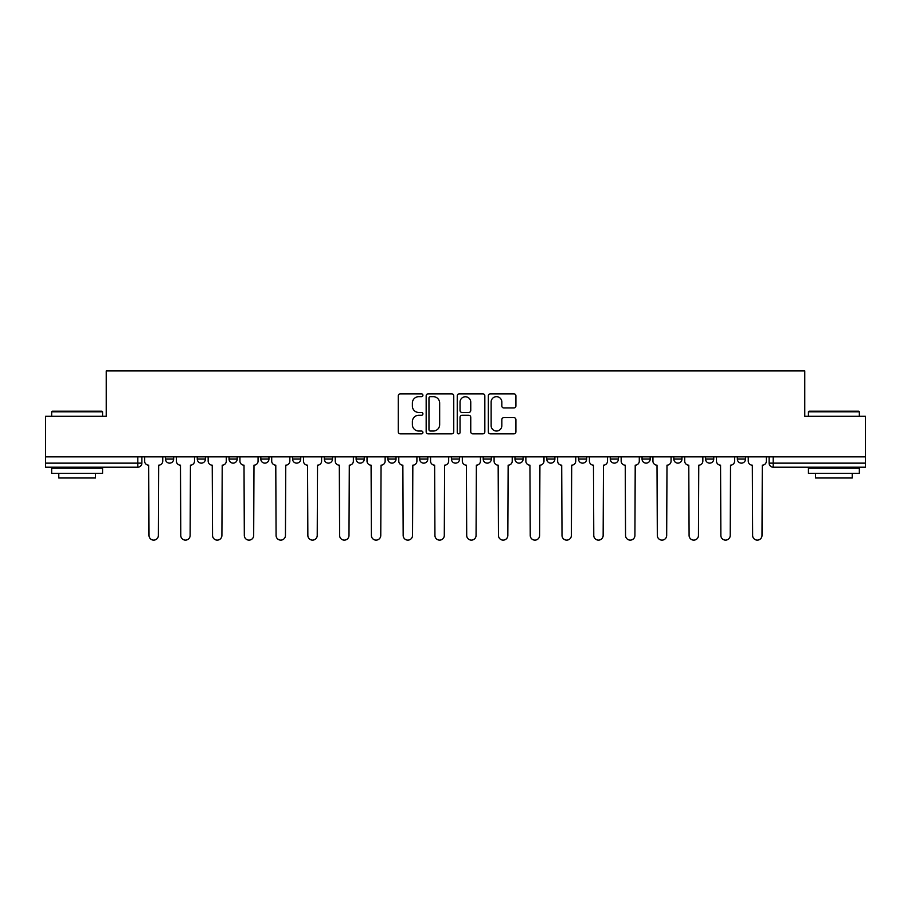 <?xml version="1.0" encoding="UTF-8"?>
<svg xmlns="http://www.w3.org/2000/svg" width="911" height="911" viewBox="0 0 911 911"><rect width="100%" height="100%" fill="white"/><g stroke="black" fill="none" stroke-linecap="round" stroke-linejoin="round"><path stroke-width="1.37" d="M422.92 395.26A1.401 1.401 0 0 0 421.52 393.859L400.282 393.859A2.004 2.004 0 0 0 398.278 395.864L398.278 431.848A2.004 2.004 0 0 0 400.282 433.841L421.52 433.841A1.401 1.401 0 0 0 422.92 432.44A1.401 1.401 0 0 0 421.52 431.04L418.764 431.04A6.4 6.4 0 0 1 412.376 424.651L412.376 421.645A6.4 6.4 0 0 1 418.764 415.257L421.52 415.257A1.401 1.401 0 0 0 422.92 413.856A1.401 1.401 0 0 0 421.52 412.455L418.764 412.455A6.4 6.4 0 0 1 412.376 406.055L412.376 403.061A6.4 6.4 0 0 1 418.764 396.661L421.52 396.661A1.401 1.401 0 0 0 422.92 395.26M514.966 456.821L514.966 459.064L523.108 459.064A4.077 4.077 0 0 1 519.042 463.141A4.077 4.077 0 0 1 514.966 459.064L514.966 456.821M419.652 456.821L419.652 459.064L427.806 459.064A4.077 4.077 0 0 1 423.729 463.141A4.077 4.077 0 0 1 419.652 459.064L419.652 456.821M356.121 456.821L356.121 459.064L364.263 459.064A4.077 4.077 0 0 1 360.187 463.141A4.077 4.077 0 0 1 356.121 459.064L356.121 456.821M324.35 456.821L324.35 459.064L332.492 459.064A4.077 4.077 0 0 1 328.427 463.141A4.077 4.077 0 0 1 324.35 459.064L324.35 456.821M260.808 456.821L260.808 459.064L268.95 459.064A4.077 4.077 0 0 1 264.885 463.141A4.077 4.077 0 0 1 260.808 459.064L260.808 456.821M513.918 407.957A2.004 2.004 0 0 0 515.922 405.953L515.922 395.864A2.004 2.004 0 0 0 513.918 393.859L490.334 393.859A2.004 2.004 0 0 0 488.33 395.864L488.33 431.848A2.004 2.004 0 0 0 490.334 433.841L513.918 433.841A2.004 2.004 0 0 0 515.922 431.848L515.922 419.652A2.004 2.004 0 0 0 513.918 417.648L503.829 417.648A2.004 2.004 0 0 0 501.824 419.652L501.824 425.699A5.352 5.352 0 0 1 496.484 431.04A5.352 5.352 0 0 1 491.131 425.699L491.131 402.013A5.352 5.352 0 0 1 496.484 396.661A5.352 5.352 0 0 1 501.824 402.013L501.824 405.953A2.004 2.004 0 0 0 503.829 407.957L513.918 407.957M45.55 456.821L45.55 416.293L106.234 416.293L106.234 370.879L804.766 370.879L804.766 416.293L865.45 416.293L865.45 456.821L45.55 456.821L45.55 463.141L141.877 463.141L141.877 456.821L141.877 463.141A4.077 4.077 0 0 1 137.8 467.206L45.55 467.206L45.55 463.141M453.746 395.864A2.004 2.004 0 0 0 451.754 393.859L428.159 393.859A2.004 2.004 0 0 0 426.166 395.864L426.166 431.848A2.004 2.004 0 0 0 428.159 433.841L451.754 433.841A2.004 2.004 0 0 0 453.746 431.848L453.746 395.864M459.246 393.859L482.841 393.859A2.004 2.004 0 0 1 484.834 395.864L484.834 431.848A2.004 2.004 0 0 1 482.841 433.841L472.741 433.841A2.004 2.004 0 0 1 470.748 431.848L470.748 417.249A2.004 2.004 0 0 0 468.744 415.257L462.048 415.257A2.004 2.004 0 0 0 460.044 417.249L460.044 432.44A1.401 1.401 0 0 1 458.643 433.841A1.401 1.401 0 0 1 457.254 432.44L457.254 395.864A2.004 2.004 0 0 1 459.246 393.859M769.123 456.821L769.123 463.141L865.45 463.141L865.45 467.206L773.2 467.206A4.077 4.077 0 0 1 769.123 463.141M865.45 456.821L865.45 463.141M745.494 459.064L745.494 456.821L745.494 459.064A4.077 4.077 0 0 1 741.429 463.141A4.077 4.077 0 0 1 737.352 459.064L745.494 459.064A4.077 4.077 0 0 1 741.429 463.141M737.352 456.821L737.352 459.064M713.734 456.821L713.734 459.064A4.077 4.077 0 0 1 709.658 463.141A4.077 4.077 0 0 1 705.581 459.064L713.734 459.064A4.077 4.077 0 0 1 709.658 463.141M705.581 456.821L705.581 459.064M681.963 456.821L681.963 459.064A4.077 4.077 0 0 1 677.886 463.141A4.077 4.077 0 0 1 673.81 459.064L681.963 459.064M673.81 456.821L673.81 459.064M650.192 456.821L650.192 459.064A4.077 4.077 0 0 1 646.115 463.141A4.077 4.077 0 0 1 642.05 459.064L650.192 459.064M642.05 456.821L642.05 459.064M618.421 456.821L618.421 459.064A4.077 4.077 0 0 1 614.344 463.141A4.077 4.077 0 0 1 610.279 459.064L618.421 459.064M610.279 456.821L610.279 459.064M586.65 456.821L586.65 459.064A4.077 4.077 0 0 1 582.573 463.141A4.077 4.077 0 0 1 578.508 459.064A4.077 4.077 0 0 0 582.573 463.141M578.508 456.821L578.508 459.064L586.65 459.064M554.879 456.821L554.879 459.064A4.077 4.077 0 0 1 550.813 463.141A4.077 4.077 0 0 1 546.737 459.064A4.077 4.077 0 0 0 550.813 463.141M546.737 456.821L546.737 459.064L554.879 459.064M523.108 456.821L523.108 459.064A4.077 4.077 0 0 1 519.042 463.141M491.348 456.821L491.348 459.064A4.077 4.077 0 0 1 487.271 463.141A4.077 4.077 0 0 1 483.194 459.064L491.348 459.064M483.194 456.821L483.194 459.064M459.577 456.821L459.577 459.064A4.077 4.077 0 0 1 455.5 463.141A4.077 4.077 0 0 1 451.423 459.064L459.577 459.064L459.577 456.821M451.423 456.821L451.423 459.064M427.806 456.821L427.806 459.064M396.034 456.821L396.034 459.064A4.077 4.077 0 0 1 391.958 463.141A4.077 4.077 0 0 1 387.892 459.064L396.034 459.064L396.034 456.821M387.892 456.821L387.892 459.064M364.263 456.821L364.263 459.064L364.263 456.821M332.492 459.064L332.492 456.821L332.492 459.064A4.077 4.077 0 0 1 328.427 463.141M300.721 456.821L300.721 459.064A4.077 4.077 0 0 1 296.656 463.141A4.077 4.077 0 0 1 292.579 459.064A4.077 4.077 0 0 0 296.656 463.141A4.077 4.077 0 0 0 300.721 459.064L300.721 456.821M292.579 456.821L292.579 459.064L300.721 459.064M268.95 456.821L268.95 459.064M237.19 456.821L237.19 459.064A4.077 4.077 0 0 1 233.114 463.141A4.077 4.077 0 0 1 229.037 459.064A4.077 4.077 0 0 0 233.114 463.141A4.077 4.077 0 0 0 237.19 459.064L229.037 459.064L229.037 456.821M197.266 456.821L197.266 459.064L205.419 459.064L205.419 456.821L205.419 459.064A4.077 4.077 0 0 1 201.342 463.141A4.077 4.077 0 0 1 197.266 459.064A4.077 4.077 0 0 0 201.342 463.141M165.506 456.821L165.506 459.064L173.648 459.064L173.648 456.821L173.648 459.064A4.077 4.077 0 0 1 169.571 463.141A4.077 4.077 0 0 1 165.506 459.064A4.077 4.077 0 0 0 169.571 463.141M137.8 456.821L137.8 467.206A4.077 4.077 0 0 0 141.877 463.141M430.368 396.661A1.401 1.401 0 0 0 428.967 398.061L428.967 429.65A1.401 1.401 0 0 0 430.368 431.04L433.26 431.04A6.4 6.4 0 0 0 439.66 424.651L439.66 403.061A6.4 6.4 0 0 0 433.26 396.661L430.368 396.661M470.748 402.104A5.352 5.352 0 0 0 465.396 396.763A5.352 5.352 0 0 0 460.044 402.104L460.044 410.451A2.004 2.004 0 0 0 462.048 412.455L468.744 412.455A2.004 2.004 0 0 0 470.748 410.451L470.748 402.104M144.621 456.821L144.621 461.103A4.077 4.077 0 0 0 148.698 465.168L149.005 535.429A4.68 4.68 0 0 0 153.686 540.121A4.68 4.68 0 0 0 158.377 535.429L158.673 465.168A4.077 4.077 0 0 0 162.75 461.103L162.75 456.821M176.392 456.821L176.392 461.103A4.077 4.077 0 0 0 180.469 465.168L180.777 535.429A4.68 4.68 0 0 0 185.457 540.121A4.68 4.68 0 0 0 190.137 535.429L190.445 465.168A4.077 4.077 0 0 0 194.521 461.103L194.521 456.821M208.163 456.821L208.163 461.103A4.077 4.077 0 0 0 212.24 465.168L212.548 535.429A4.68 4.68 0 0 0 217.228 540.121A4.68 4.68 0 0 0 221.908 535.429L222.216 465.168A4.077 4.077 0 0 0 226.292 461.103L226.292 456.821M51.665 411.818L52.269 411.203L101.964 411.203L102.567 411.818L51.665 411.818L51.665 416.293M102.567 473.321L51.665 473.321L51.665 468.231L102.567 468.231L102.567 473.321M95.45 473.321L95.45 478.002L58.782 478.002L58.782 473.321M808.433 411.818L809.036 411.203L858.731 411.203L859.335 411.818L808.433 411.818L808.433 416.293M859.335 473.321L808.433 473.321L808.433 468.231L859.335 468.231L859.335 473.321M852.218 473.321L852.218 478.002L815.55 478.002L815.55 473.321M239.935 456.821L239.935 461.103A4.077 4.077 0 0 0 244.011 465.168L244.319 535.429A4.68 4.68 0 0 0 248.999 540.121A4.68 4.68 0 0 0 253.679 535.429L253.987 465.168A4.077 4.077 0 0 0 258.064 461.103L258.064 456.821M271.706 456.821L271.706 461.103A4.077 4.077 0 0 0 275.782 465.168L276.079 535.429A4.68 4.68 0 0 0 280.77 540.121A4.68 4.68 0 0 0 285.45 535.429L285.758 465.168A4.077 4.077 0 0 0 289.835 461.103L289.835 456.821M303.477 456.821L303.477 461.103A4.077 4.077 0 0 0 307.542 465.168L307.85 535.429A4.68 4.68 0 0 0 312.541 540.121A4.68 4.68 0 0 0 317.222 535.429L317.529 465.168A4.077 4.077 0 0 0 321.594 461.103L321.594 456.821M335.248 456.821L335.248 461.103A4.077 4.077 0 0 0 339.313 465.168L339.621 535.429A4.68 4.68 0 0 0 344.301 540.121A4.68 4.68 0 0 0 348.993 535.429L349.3 465.168A4.077 4.077 0 0 0 353.366 461.103L353.366 456.821M367.019 456.821L367.019 461.103A4.077 4.077 0 0 0 371.084 465.168L371.392 535.429A4.68 4.68 0 0 0 376.072 540.121A4.68 4.68 0 0 0 380.764 535.429L381.06 465.168A4.077 4.077 0 0 0 385.137 461.103L385.137 456.821M398.779 456.821L398.779 461.103A4.077 4.077 0 0 0 402.856 465.168L403.163 535.429A4.68 4.68 0 0 0 407.843 540.121A4.68 4.68 0 0 0 412.535 535.429L412.831 465.168A4.077 4.077 0 0 0 416.908 461.103L416.908 456.821M430.55 456.821L430.55 461.103A4.077 4.077 0 0 0 434.627 465.168L434.934 535.429A4.68 4.68 0 0 0 439.614 540.121A4.68 4.68 0 0 0 444.295 535.429L444.602 465.168A4.077 4.077 0 0 0 448.679 461.103L448.679 456.821M462.321 456.821L462.321 461.103A4.077 4.077 0 0 0 466.398 465.168L466.705 535.429A4.68 4.68 0 0 0 471.386 540.121A4.68 4.68 0 0 0 476.066 535.429L476.373 465.168A4.077 4.077 0 0 0 480.45 461.103L480.45 456.821M494.092 456.821L494.092 461.103A4.077 4.077 0 0 0 498.169 465.168L498.465 535.429A4.68 4.68 0 0 0 503.157 540.121A4.68 4.68 0 0 0 507.837 535.429L508.144 465.168A4.077 4.077 0 0 0 512.221 461.103L512.221 456.821M525.863 456.821L525.863 461.103A4.077 4.077 0 0 0 529.94 465.168L530.236 535.429A4.68 4.68 0 0 0 534.928 540.121A4.68 4.68 0 0 0 539.608 535.429L539.916 465.168A4.077 4.077 0 0 0 543.981 461.103L543.981 456.821M557.634 456.821L557.634 461.103A4.077 4.077 0 0 0 561.7 465.168L562.007 535.429A4.68 4.68 0 0 0 566.699 540.121A4.68 4.68 0 0 0 571.379 535.429L571.687 465.168A4.077 4.077 0 0 0 575.752 461.103L575.752 456.821M589.406 456.821L589.406 461.103A4.077 4.077 0 0 0 593.471 465.168L593.778 535.429A4.68 4.68 0 0 0 598.459 540.121A4.68 4.68 0 0 0 603.15 535.429L603.458 465.168A4.077 4.077 0 0 0 607.523 461.103L607.523 456.821M621.165 456.821L621.165 461.103A4.077 4.077 0 0 0 625.242 465.168L625.55 535.429A4.68 4.68 0 0 0 630.23 540.121A4.68 4.68 0 0 0 634.921 535.429L635.218 465.168A4.077 4.077 0 0 0 639.294 461.103L639.294 456.821M652.936 456.821L652.936 461.103A4.077 4.077 0 0 0 657.013 465.168L657.321 535.429A4.68 4.68 0 0 0 662.001 540.121A4.68 4.68 0 0 0 666.681 535.429L666.989 465.168A4.077 4.077 0 0 0 671.065 461.103L671.065 456.821M684.708 456.821L684.708 461.103A4.077 4.077 0 0 0 688.784 465.168L689.092 535.429A4.68 4.68 0 0 0 693.772 540.121A4.68 4.68 0 0 0 698.452 535.429L698.76 465.168A4.077 4.077 0 0 0 702.837 461.103L702.837 456.821M716.479 456.821L716.479 461.103A4.077 4.077 0 0 0 720.555 465.168L720.863 535.429A4.68 4.68 0 0 0 725.543 540.121A4.68 4.68 0 0 0 730.223 535.429L730.531 465.168A4.077 4.077 0 0 0 734.608 461.103L734.608 456.821M748.25 456.821L748.25 461.103A4.077 4.077 0 0 0 752.327 465.168L752.623 535.429A4.68 4.68 0 0 0 757.314 540.121A4.68 4.68 0 0 0 761.995 535.429L762.302 465.168A4.077 4.077 0 0 0 766.379 461.103L766.379 456.821M773.2 456.821L773.2 467.206M102.567 416.293L102.567 411.818M90.963 468.231L90.963 467.206M63.269 468.231L63.269 467.206M859.335 416.293L859.335 411.818M847.731 468.231L847.731 467.206M820.037 468.231L820.037 467.206"/></g></svg>

